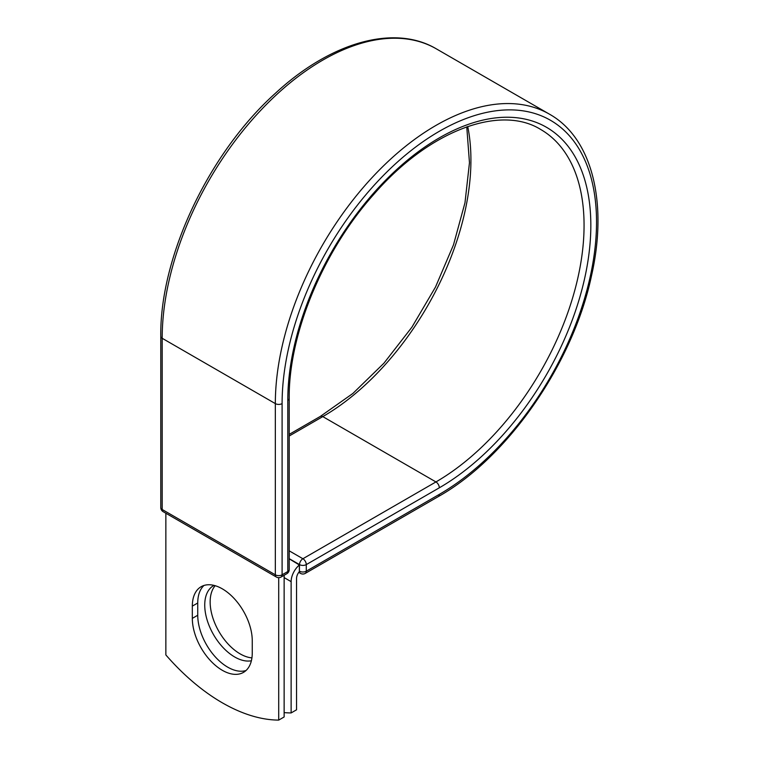 <?xml version="1.0" encoding="UTF-8"?>
<svg xmlns="http://www.w3.org/2000/svg" width="758" height="758" viewBox="0 0 758 758"><rect width="100%" height="100%" fill="white"/><g stroke="black" fill="none" stroke-linecap="round" stroke-linejoin="round"><path stroke-width="1.14" d="M222.284 670.28A42.372 24.464 -120 0 0 243.479 672.384A42.372 24.464 -120 0 0 252.253 652.979L252.253 640.728A42.372 24.464 -120 0 0 233.758 598.081A42.372 24.464 -120 0 0 201.097 586.73A42.372 24.464 -120 0 0 192.324 606.125L192.324 618.376A42.372 24.464 -120 0 0 222.284 670.28M203.978 585.47A42.372 24.464 -120 0 0 197.743 602.998L197.743 615.25A42.372 24.464 -120 0 0 227.703 667.154A42.372 24.464 -120 0 0 246.009 670.517M251.921 657.878A42.372 24.464 60 0 1 240.115 653.86A42.372 24.464 60 0 1 213.709 620.366A42.372 24.464 60 0 1 215.158 585.707M251.381 660.758A42.372 24.464 60 0 1 234.705 656.987A42.372 24.464 60 0 1 207.019 619.646A42.372 24.464 60 0 1 213.51 585.688A42.372 24.464 60 0 1 214.031 585.403M284.136 712.596A179.561 103.666 -120 0 0 291.129 712.937L291.129 581.642A14.942 8.622 -60 0 1 299.372 564.985L299.372 571.106L299.514 564.606L289.205 558.655M291.129 712.937L296.549 709.801L296.549 578.515A7.277 4.197 -60 0 1 299.391 571.56A4.785 2.767 -60 0 1 299.372 571.106M299.372 564.985L289.205 558.817M278.717 577.653L278.717 720.1L284.136 716.973L284.136 575.265M278.717 720.1A179.561 103.666 60 0 1 165.86 654.94L165.86 513.232M291.129 581.642L284.136 577.605M439.318 494.377L306.279 571.191A4.785 2.767 60 0 1 305.294 573.38L438.332 496.575A4.785 2.767 -120 0 0 439.318 494.377A222.34 128.367 -60 0 0 596.537 222.075A222.34 128.367 -60 0 0 439.318 131.305A222.34 128.367 -60 0 0 282.099 403.607L282.099 574.82L287.803 571.532A4.785 2.767 0 0 0 289.205 569.571L289.205 398.367C288.552 334.335 322.861 251.286 373.713 194.455C429.047 130.49 500.1 104.216 540.681 129.466A209.492 120.948 -60 0 1 572.792 297.326A209.492 120.948 -60 0 1 435.935 481.936L302.897 558.741A4.785 2.767 60 0 1 306.279 564.606L306.279 571.191A4.785 2.767 180 0 1 299.514 571.191A4.785 2.767 120 0 0 300.5 573.38A4.785 4.785 0 0 0 305.294 573.38M289.205 398.367A4.785 2.767 0 0 1 287.803 400.319A214.277 123.715 -60 0 1 439.318 137.88A214.277 123.715 -60 0 1 590.833 225.363A214.277 123.715 -60 0 1 439.318 487.801L306.279 564.606A4.785 2.767 180 0 1 299.514 564.606A4.785 2.767 120 0 1 302.897 558.741L289.205 550.839M439.318 487.801A4.785 2.767 -120 0 0 435.935 481.936L322.794 416.606L289.205 436.002M467.724 126.52A209.492 120.948 -60 0 1 322.794 416.606A4.785 2.767 -120 0 0 320.397 416.369L289.205 434.381M160.781 336.334A4.785 2.767 0 0 0 162.184 338.286A227.125 131.134 -60 0 1 261.33 109.711A227.125 131.134 -60 0 1 436.352 48.863C394.226 23.849 330.317 42.382 275.41 93.281C208.838 152.974 159.758 256.81 160.781 336.334L160.781 507.538A4.785 2.767 0 0 0 162.184 509.499L275.334 574.82A4.785 2.767 0 0 0 282.099 574.82A4.785 2.767 -120 0 1 281.114 577.009L286.808 573.721A4.785 2.767 -120 0 0 287.803 571.532L287.803 400.319M160.781 507.538A4.785 4.785 0 0 0 163.178 511.688A4.785 2.767 120 0 1 162.184 509.499L162.184 338.286L275.334 403.607A227.125 131.134 -60 0 1 374.471 175.041A227.125 131.134 -60 0 1 549.493 114.193L436.352 48.863M163.178 511.688L276.319 577.009A4.785 2.767 120 0 1 275.334 574.82L275.334 403.607A4.785 2.767 0 0 0 282.099 403.607M197.743 602.998L192.324 606.125M197.743 615.25L192.324 618.376M438.332 496.575C507.68 457.718 573.039 363.357 591.477 275.893C608.143 202.841 592.254 138.174 549.493 114.193M320.397 416.369L352.906 393.44L383.936 363.196L411.935 327.143L435.499 287.045L453.483 244.881L464.986 202.737L469.467 162.714L466.757 126.861M298.756 572.366L300.5 573.38M286.808 573.721A4.785 4.785 0 0 0 289.205 569.571M276.319 577.009A4.785 4.785 0 0 0 281.114 577.009"/></g></svg>
